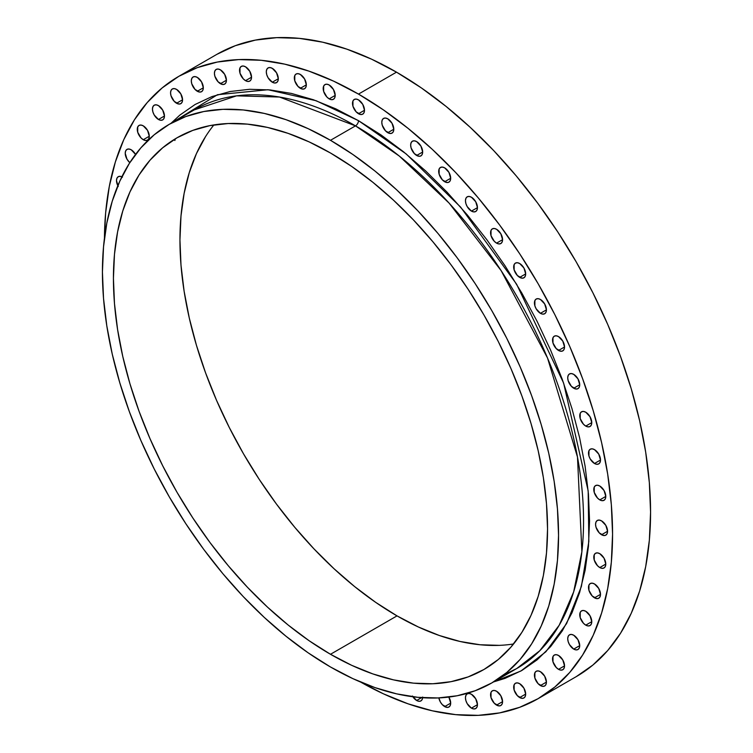 <?xml version="1.0" encoding="UTF-8"?>
<svg xmlns="http://www.w3.org/2000/svg" width="753" height="753" viewBox="0 0 753 753"><rect width="100%" height="100%" fill="white"/><g stroke="black" fill="none" stroke-linecap="round" stroke-linejoin="round"><path stroke-width="1.13" d="M594.494 463.49A8.49 4.904 60 0 1 588.95 456.007A8.49 4.904 60 0 1 590.248 449.212A8.49 4.904 60 0 1 594.494 449.626L592.197 448.826L590.248 449.212L588.95 450.708L588.95 456.007L590.248 459.01L594.494 463.49L596.79 464.29L598.739 463.904L600.037 462.408L600.499 460.027L594.494 463.49L600.499 460.027L598.739 454.106L594.494 449.626A8.49 4.904 60 0 1 600.037 457.109A8.49 4.904 60 0 1 598.739 463.904A8.49 4.904 60 0 1 594.494 463.49M585.768 426.085A8.49 4.904 60 0 1 580.215 418.612A8.49 4.904 60 0 1 581.523 411.806A8.49 4.904 60 0 1 585.768 412.23L583.471 411.43L581.523 411.806L580.215 413.303L580.215 418.612L583.471 424.231L585.768 426.085L588.065 426.885L590.004 426.509L591.312 425.012L591.764 422.621L585.768 426.085L591.764 422.621L590.004 416.71L585.768 412.23A8.49 4.904 60 0 1 591.312 419.703A8.49 4.904 60 0 1 590.004 426.509A8.49 4.904 60 0 1 585.768 426.085M573.72 388.228A8.49 4.904 60 0 1 568.176 380.745A8.49 4.904 60 0 1 569.475 373.949A8.49 4.904 60 0 1 573.72 374.363L571.423 373.573L569.475 373.949L568.176 375.446L567.715 377.837L568.176 380.745L571.423 386.374L576.017 389.028L577.965 388.652L579.264 387.155L579.716 384.764L573.72 388.228L579.716 384.764L577.965 378.844L573.72 374.363A8.49 4.904 60 0 1 579.264 381.846A8.49 4.904 60 0 1 577.965 388.652A8.49 4.904 60 0 1 573.72 388.228M558.528 350.456A8.49 4.904 60 0 1 552.984 342.973A8.49 4.904 60 0 1 554.293 336.177A8.49 4.904 60 0 1 558.528 336.6L556.232 335.8L554.293 336.177L552.984 337.673L552.984 342.973L556.232 348.601L560.825 351.256L562.773 350.879L564.082 349.383L564.534 346.992L558.528 350.456L564.534 346.992L562.773 341.071L558.528 336.6A8.49 4.904 60 0 1 564.082 344.074A8.49 4.904 60 0 1 562.773 350.879A8.49 4.904 60 0 1 558.528 350.456M540.428 313.323A8.49 4.904 60 0 1 534.884 305.85A8.49 4.904 60 0 1 536.183 299.045A8.49 4.904 60 0 1 540.428 299.468L538.131 298.668L536.183 299.045L534.884 300.541L534.884 305.85L536.183 308.843L540.428 313.323L542.725 314.123L544.673 313.747L545.972 312.25L546.433 309.86L540.428 313.323L546.433 309.86L544.673 303.948L540.428 299.468A8.49 4.904 60 0 1 545.972 306.942A8.49 4.904 60 0 1 544.673 313.747A8.49 4.904 60 0 1 540.428 313.323M519.674 277.377A8.49 4.904 60 0 1 514.13 269.894A8.49 4.904 60 0 1 515.428 263.098A8.49 4.904 60 0 1 519.674 263.512L517.377 262.722L515.428 263.098L514.13 264.595L514.13 269.894L517.377 275.523L521.97 278.177L523.919 277.801L525.217 276.304L525.679 273.913L519.674 277.377L525.679 273.913L523.919 267.993L519.674 263.512A8.49 4.904 60 0 1 525.217 270.995A8.49 4.904 60 0 1 523.919 277.801A8.49 4.904 60 0 1 519.674 277.377M496.575 243.134A8.49 4.904 60 0 1 491.022 235.661A8.49 4.904 60 0 1 492.33 228.856A8.49 4.904 60 0 1 496.575 229.279L494.279 228.479L492.33 228.856L491.022 230.352L491.022 235.661L494.279 241.28L496.575 243.134L498.872 243.934L500.811 243.558L502.119 242.061L502.571 239.67L496.575 243.134L502.571 239.67L500.811 233.759L496.575 229.279A8.49 4.904 60 0 1 502.119 236.753A8.49 4.904 60 0 1 500.811 243.558A8.49 4.904 60 0 1 496.575 243.134M471.453 211.104A8.49 4.904 60 0 1 465.909 203.621A8.49 4.904 60 0 1 467.208 196.815A8.49 4.904 60 0 1 471.453 197.239L469.157 196.439L467.208 196.815L465.909 198.312L465.448 200.703L465.909 203.621L467.208 206.623L471.453 211.104L473.75 211.894L475.698 211.518L476.997 210.021L477.458 207.63L471.453 211.104L477.458 207.63L475.698 201.719L471.453 197.239A8.49 4.904 60 0 1 476.997 204.722A8.49 4.904 60 0 1 475.698 211.518A8.49 4.904 60 0 1 471.453 211.104M444.684 181.737A8.49 4.904 60 0 1 439.14 174.254A8.49 4.904 60 0 1 440.439 167.458A8.49 4.904 60 0 1 444.684 167.872L442.387 167.081L440.439 167.458L439.14 168.954L439.14 174.254L442.387 179.882L446.981 182.537L448.929 182.16L450.228 180.664L450.689 178.273L444.684 181.737L450.689 178.273L448.929 172.352L444.684 167.872A8.49 4.904 60 0 1 450.228 175.355A8.49 4.904 60 0 1 448.929 182.16A8.49 4.904 60 0 1 444.684 181.737M416.663 155.476A8.49 4.904 60 0 1 411.119 147.993A8.49 4.904 60 0 1 412.418 141.197A8.49 4.904 60 0 1 416.663 141.611L414.366 140.82L412.418 141.197L411.119 142.694L410.658 145.075L411.119 147.993L414.366 153.621L418.96 156.276L420.908 155.899L422.207 154.393L422.668 152.012L416.663 155.476L422.668 152.012L420.908 146.091L416.663 141.611A8.49 4.904 60 0 1 422.207 149.094A8.49 4.904 60 0 1 420.908 155.899A8.49 4.904 60 0 1 416.663 155.476M387.795 132.697A8.49 4.904 60 0 1 382.251 125.214A8.49 4.904 60 0 1 383.55 118.419A8.49 4.904 60 0 1 387.795 118.833L385.498 118.042L383.55 118.419L382.251 119.915L381.79 122.306L382.251 125.214L385.498 130.843L390.092 133.497L392.04 133.121L393.339 131.624L393.791 129.234L387.795 132.697L393.791 129.234L392.04 123.313L387.795 118.833A8.49 4.904 60 0 1 393.339 126.316A8.49 4.904 60 0 1 392.04 133.121A8.49 4.904 60 0 1 387.795 132.697M358.494 113.731A8.49 4.904 60 0 1 352.95 106.258A8.49 4.904 60 0 1 354.249 99.452A8.49 4.904 60 0 1 358.494 99.876L356.197 99.076L354.249 99.452L352.95 100.949L352.95 106.258L356.197 111.886L360.791 114.531L362.739 114.155L364.038 112.658L364.499 110.267L358.494 113.731L364.499 110.267L362.739 104.356L358.494 99.876A8.49 4.904 60 0 1 364.038 107.359A8.49 4.904 60 0 1 362.739 114.155A8.49 4.904 60 0 1 358.494 113.731M329.193 98.869A8.49 4.904 60 0 1 323.649 91.386A8.49 4.904 60 0 1 324.957 84.59A8.49 4.904 60 0 1 329.193 85.004L326.896 84.204L324.957 84.59L323.649 86.087L323.649 91.386L326.896 97.015L329.193 98.869L331.489 99.669L333.438 99.283L334.746 97.786L335.198 95.405L329.193 98.869L335.198 95.405L333.438 89.485L329.193 85.004A8.49 4.904 60 0 1 334.746 92.487A8.49 4.904 60 0 1 333.438 99.283A8.49 4.904 60 0 1 329.193 98.869M300.325 88.308A8.49 4.904 60 0 1 294.781 80.825A8.49 4.904 60 0 1 296.08 74.029A8.49 4.904 60 0 1 300.325 74.443L298.028 73.653L296.08 74.029L294.781 75.526L294.781 80.825L298.028 86.454L302.621 89.108L304.57 88.732L305.869 87.235L306.33 84.844L300.325 88.308L306.33 84.844L304.57 78.924L300.325 74.443A8.49 4.904 60 0 1 305.869 81.926A8.49 4.904 60 0 1 304.57 88.732A8.49 4.904 60 0 1 300.325 88.308M272.304 82.209A8.49 4.904 60 0 1 266.76 74.735A8.49 4.904 60 0 1 268.059 67.93A8.49 4.904 60 0 1 272.304 68.354L270.007 67.554L268.059 67.93L266.76 69.427L266.298 71.817L266.76 74.735L268.059 77.728L272.304 82.209L274.6 83.009L276.549 82.632L277.848 81.136L278.309 78.745L272.304 82.209L278.309 78.745L276.549 72.834L272.304 68.354A8.49 4.904 60 0 1 277.848 75.827A8.49 4.904 60 0 1 276.549 82.632A8.49 4.904 60 0 1 272.304 82.209M245.534 80.665A8.49 4.904 60 0 1 239.991 73.192A8.49 4.904 60 0 1 241.299 66.386A8.49 4.904 60 0 1 245.534 66.81L243.238 66.01L241.299 66.386L239.991 67.883L239.991 73.192L243.238 78.811L245.534 80.665L247.831 81.465L249.78 81.089L251.078 79.592L251.54 77.201L245.534 80.665L251.54 77.201L249.78 71.29L245.534 66.81A8.49 4.904 60 0 1 251.078 74.283A8.49 4.904 60 0 1 249.78 81.089A8.49 4.904 60 0 1 245.534 80.665M220.422 83.696A8.49 4.904 60 0 1 214.878 76.222A8.49 4.904 60 0 1 216.177 69.417A8.49 4.904 60 0 1 220.422 69.841L218.125 69.041L216.177 69.417L214.878 70.914L214.417 73.305L214.878 76.222L218.125 81.851L222.719 84.496L224.667 84.12L225.966 82.623L226.418 80.232L220.422 83.696L226.418 80.232L224.667 74.321L220.422 69.841A8.49 4.904 60 0 1 225.966 77.324A8.49 4.904 60 0 1 224.667 84.12A8.49 4.904 60 0 1 220.422 83.696M197.314 91.264A8.49 4.904 60 0 1 191.77 83.781A8.49 4.904 60 0 1 193.069 76.985A8.49 4.904 60 0 1 197.314 77.399L195.018 76.608L193.069 76.985L191.77 78.481L191.309 80.872L191.77 83.781L195.018 89.409L199.611 92.064L201.559 91.687L202.858 90.191L203.319 87.8L197.314 91.264L203.319 87.8L201.559 81.879L197.314 77.399A8.49 4.904 60 0 1 202.858 84.882A8.49 4.904 60 0 1 201.559 91.687A8.49 4.904 60 0 1 197.314 91.264M176.56 103.246A8.49 4.904 60 0 1 171.016 95.763A8.49 4.904 60 0 1 172.315 88.967A8.49 4.904 60 0 1 176.56 89.391L174.263 88.59L172.315 88.967L171.016 90.464L170.554 92.854L171.016 95.763L174.263 101.391L178.856 104.046L180.805 103.669L182.104 102.173L182.565 99.782L176.56 103.246L182.565 99.782L180.805 93.861L176.56 89.391A8.49 4.904 60 0 1 182.104 96.864A8.49 4.904 60 0 1 180.805 103.669A8.49 4.904 60 0 1 176.56 103.246M158.459 119.473A8.49 4.904 60 0 1 152.915 111.999A8.49 4.904 60 0 1 154.214 105.194A8.49 4.904 60 0 1 158.459 105.618L156.163 104.818L154.214 105.194L152.915 106.691L152.454 109.081L152.915 111.999L154.214 114.993L158.459 119.473L160.756 120.273L162.704 119.896L164.003 118.4L164.455 116.009L158.459 119.473L164.455 116.009L162.704 110.098L158.459 105.618A8.49 4.904 60 0 1 164.003 113.091A8.49 4.904 60 0 1 162.704 119.896A8.49 4.904 60 0 1 158.459 119.473M143.277 139.71A8.49 4.904 60 0 1 137.724 132.236A8.49 4.904 60 0 1 139.032 125.431A8.49 4.904 60 0 1 143.277 125.855L140.98 125.054L139.032 125.431L137.724 126.928L137.724 132.236L140.98 137.855L143.277 139.71L145.574 140.51L147.513 140.133L148.821 138.637L149.273 136.246L143.277 139.71L149.273 136.246L147.513 130.335L143.277 125.855A8.49 4.904 60 0 1 148.821 133.328A8.49 4.904 60 0 1 147.513 140.133A8.49 4.904 60 0 1 143.277 139.71M129.817 162.657A8.49 4.904 60 0 1 125.45 155.278A8.49 4.904 60 0 1 126.984 149.386A8.49 4.904 60 0 1 131.229 149.8L128.932 149.009L126.984 149.386L125.685 150.882L125.224 153.273L126.984 159.184L129.817 162.657M117.835 185.727A8.49 4.904 60 0 1 118.249 176.701A8.49 4.904 60 0 1 121.873 176.795M412.418 696.017L416.663 700.497L421.586 697.655L416.663 700.497A8.49 4.904 60 0 1 412.879 696.77M444.684 706.596A8.49 4.904 60 0 1 438.848 697.918L440.439 702.116L442.387 704.742L446.981 707.387L448.929 707.011L450.228 705.514L450.689 703.133L444.684 706.596L450.689 703.133L448.854 697.08A8.49 4.904 60 0 1 448.929 707.011A8.49 4.904 60 0 1 444.684 706.596M471.453 708.14A8.49 4.904 60 0 1 465.909 700.657A8.49 4.904 60 0 1 467.208 693.852A8.49 4.904 60 0 1 471.453 694.275L469.157 693.475L467.208 693.852L465.909 695.348L465.448 697.739L465.909 700.657L467.208 703.66L471.453 708.14L473.75 708.931L475.698 708.554L476.997 707.058L477.458 704.667L471.453 708.14L477.458 704.667L475.698 698.756L471.453 694.275A8.49 4.904 60 0 1 476.997 701.758A8.49 4.904 60 0 1 475.698 708.554A8.49 4.904 60 0 1 471.453 708.14M496.575 705.1A8.49 4.904 60 0 1 491.022 697.626A8.49 4.904 60 0 1 492.33 690.821A8.49 4.904 60 0 1 496.575 691.245L494.279 690.445L492.33 690.821L491.022 692.318L491.022 697.626L494.279 703.255L498.872 705.9L500.811 705.523L502.119 704.027L502.571 701.636L496.575 705.1L502.571 701.636L500.811 695.725L496.575 691.245A8.49 4.904 60 0 1 502.119 698.728A8.49 4.904 60 0 1 500.811 705.523A8.49 4.904 60 0 1 496.575 705.1M519.674 697.542A8.49 4.904 60 0 1 514.13 690.059A8.49 4.904 60 0 1 515.428 683.263A8.49 4.904 60 0 1 519.674 683.686L517.377 682.886L515.428 683.263L514.13 684.759L514.13 690.059L517.377 695.687L521.97 698.342L523.919 697.965L525.217 696.469L525.679 694.078L519.674 697.542L525.679 694.078L523.919 688.157L519.674 683.686A8.49 4.904 60 0 1 525.217 691.16A8.49 4.904 60 0 1 523.919 697.965A8.49 4.904 60 0 1 519.674 697.542M540.428 685.559A8.49 4.904 60 0 1 534.884 678.077A8.49 4.904 60 0 1 536.183 671.281A8.49 4.904 60 0 1 540.428 671.695L538.131 670.904L536.183 671.281L534.884 672.777L534.884 678.077L538.131 683.705L542.725 686.36L544.673 685.983L545.972 684.486L546.433 682.096L540.428 685.559L546.433 682.096L544.673 676.175L540.428 671.695A8.49 4.904 60 0 1 545.972 679.178A8.49 4.904 60 0 1 544.673 685.983A8.49 4.904 60 0 1 540.428 685.559M558.528 669.332A8.49 4.904 60 0 1 552.984 661.849A8.49 4.904 60 0 1 554.293 655.054A8.49 4.904 60 0 1 558.528 655.468L556.232 654.668L554.293 655.054L552.984 656.55L552.984 661.849L556.232 667.478L558.528 669.332L560.825 670.132L562.773 669.746L564.082 668.25L564.534 665.868L558.528 669.332L564.534 665.868L562.773 659.948L558.528 655.468A8.49 4.904 60 0 1 564.082 662.951A8.49 4.904 60 0 1 562.773 669.746A8.49 4.904 60 0 1 558.528 669.332M573.72 649.095A8.49 4.904 60 0 1 568.176 641.612A8.49 4.904 60 0 1 569.475 634.817A8.49 4.904 60 0 1 573.72 635.231L571.423 634.431L569.475 634.817L568.176 636.313L567.715 638.695L568.176 641.612L569.475 644.615L573.72 649.095L576.017 649.895L577.965 649.51L579.264 648.013L579.716 645.632L573.72 649.095L579.716 645.632L577.965 639.711L573.72 635.231A8.49 4.904 60 0 1 579.264 642.714A8.49 4.904 60 0 1 577.965 649.51A8.49 4.904 60 0 1 573.72 649.095M585.768 625.141A8.49 4.904 60 0 1 580.215 617.658A8.49 4.904 60 0 1 581.523 610.862A8.49 4.904 60 0 1 585.768 611.276L583.471 610.485L581.523 610.862L580.215 612.358L580.215 617.658L583.471 623.286L585.768 625.141L588.065 625.941L590.004 625.564L591.312 624.068L591.764 621.677L585.768 625.141L591.764 621.677L590.004 615.756L585.768 611.276A8.49 4.904 60 0 1 591.312 618.759A8.49 4.904 60 0 1 590.004 625.564A8.49 4.904 60 0 1 585.768 625.141M594.494 597.826A8.49 4.904 60 0 1 588.95 590.343A8.49 4.904 60 0 1 590.248 583.547A8.49 4.904 60 0 1 594.494 583.961L592.197 583.17L590.248 583.547L588.95 585.043L588.95 590.343L592.197 595.971L596.79 598.626L598.739 598.249L600.037 596.743L600.499 594.362L594.494 597.826L600.499 594.362L598.739 588.441L594.494 583.961A8.49 4.904 60 0 1 600.037 591.444A8.49 4.904 60 0 1 598.739 598.249A8.49 4.904 60 0 1 594.494 597.826M599.783 567.546A8.49 4.904 60 0 1 594.239 560.063A8.49 4.904 60 0 1 595.548 553.257A8.49 4.904 60 0 1 599.783 553.681L597.487 552.881L595.548 553.257L594.239 554.754L594.239 560.063L597.487 565.691L599.783 567.546L602.08 568.336L604.028 567.96L605.327 566.463L605.788 564.072L599.783 567.546L605.788 564.072L604.028 558.161L599.783 553.681A8.49 4.904 60 0 1 605.327 561.164A8.49 4.904 60 0 1 604.028 567.96A8.49 4.904 60 0 1 599.783 567.546M599.783 499.879A8.49 4.904 60 0 1 594.239 492.406A8.49 4.904 60 0 1 595.548 485.6A8.49 4.904 60 0 1 599.783 486.024L597.487 485.224L595.548 485.6L594.239 487.097L594.239 492.406L597.487 498.025L599.783 499.879L602.08 500.679L604.028 500.303L605.327 498.806L605.788 496.415L599.783 499.879L605.788 496.415L604.028 490.504L599.783 486.024A8.49 4.904 60 0 1 605.327 493.497A8.49 4.904 60 0 1 604.028 500.303A8.49 4.904 60 0 1 599.783 499.879M601.562 534.734A8.49 4.904 60 0 1 596.018 527.251A8.49 4.904 60 0 1 597.317 520.455A8.49 4.904 60 0 1 601.562 520.878L599.266 520.078L597.317 520.455L596.018 521.951L595.557 524.342L596.018 527.251L599.266 532.879L603.859 535.534L605.807 535.157L607.106 533.661L607.558 531.27L601.562 534.734L607.558 531.27L605.807 525.349L601.562 520.878A8.49 4.904 60 0 1 607.106 528.352A8.49 4.904 60 0 1 605.807 535.157A8.49 4.904 60 0 1 601.562 534.734M170.94 123.36L217.438 94.718L268.012 89.729L316.091 100.714L358.494 120.668A4.245 2.447 -60 0 1 355.491 125.864L279.476 97.033L236.527 95.847L194.236 109.891L169.227 124.33A322.529 186.207 60 0 1 330.492 140.303A322.529 186.207 60 0 1 541.191 424.513A322.529 186.207 60 0 1 491.747 682.962A322.529 186.207 60 0 1 330.492 666.989A322.529 186.207 60 0 1 119.783 382.769A322.529 186.207 60 0 1 169.227 124.33L185.812 116.546L203.781 111.529L222.982 109.326L243.21 109.957L264.284 113.421L285.999 119.671L308.137 128.659L330.492 140.303L355.491 125.864L330.492 140.303L352.846 154.478L374.985 171.044L396.69 189.86L417.764 210.736L437.992 233.468L457.193 257.837L475.171 283.608L491.747 310.537L506.778 338.361L520.116 366.815L531.618 395.626L541.191 424.513L548.73 453.193L554.161 481.402L557.446 508.868L558.547 535.308L557.446 560.486L554.161 584.159L548.73 606.09L541.191 626.063L531.618 643.9L520.116 659.43L506.778 672.485L491.747 682.962L475.171 690.736L457.193 695.753L437.992 697.956L417.764 697.325L396.69 693.871L374.985 687.611L352.846 678.622L330.492 666.989L308.137 652.813L285.999 636.238L264.284 617.422L243.21 596.555L222.982 573.824L203.781 549.455L185.812 523.674L169.227 496.745L154.196 468.921L140.867 440.467L129.356 411.656L119.793 382.769L112.244 354.089L106.813 325.88L103.528 298.423L102.427 271.974L103.528 246.796L106.813 223.123L112.244 201.202L119.793 181.219L129.356 163.382L140.867 147.861L154.196 134.796L169.227 124.33M170.987 123.313L179.882 115.087L195.112 104.479L211.913 96.6L230.126 91.518L249.572 89.287L270.073 89.927L291.42 93.428L313.417 99.763L335.847 108.874L358.494 120.668L406.215 153.96L460.657 207.15L516.614 284.21L563.611 383.061L588.168 490.881L588.827 541.576L581.382 586.483L566.595 623.578L545.85 651.787L520.907 671.017L493.507 681.945L505.075 678.349L521.876 670.462L537.105 659.854L550.612 646.62L562.275 630.892L571.969 612.82L579.603 592.583L585.119 570.36L588.441 546.386L589.552 520.878L588.441 494.081L585.119 466.258L579.603 437.681L571.969 408.615L562.275 379.352L550.612 350.164L537.105 321.333L521.876 293.143L505.075 265.856L486.862 239.746L467.415 215.057L446.915 192.024L425.567 170.875L403.57 151.814L381.14 135.022L358.494 120.668A4.245 2.447 120 0 1 355.491 125.864L399.306 156.059L449.127 203.131L501.121 270.619L547.516 357.995L577.485 457.033L581.881 551.742L573.645 591.952L559.215 625.206L539.779 650.743L516.756 668.523L503.766 674.895A322.529 186.207 -120 0 0 516.756 668.523A322.529 186.207 -120 0 0 566.19 410.074A322.529 186.207 -120 0 0 355.491 125.864A322.529 186.207 -120 0 0 194.236 109.891M396.502 72.156L358.494 94.097A359.303 207.442 60 0 1 593.223 410.724A359.303 207.442 60 0 1 538.15 698.643A359.303 207.442 60 0 1 360.696 682.105L383.399 693.814L408.06 703.82L432.25 710.794L455.725 714.644L478.259 715.35L499.644 712.893L519.674 707.312L538.15 698.643L554.895 686.971L569.748 672.429L582.558 655.129L593.223 635.259L601.619 612.998L607.68 588.573L611.342 562.209L612.565 534.159L611.342 504.698L607.68 474.108L601.619 442.679L593.223 410.724L582.558 378.543L569.748 346.446L554.895 314.745L538.15 283.749L519.674 253.752L499.644 225.034L478.259 197.888L455.725 172.569L432.25 149.31L408.06 128.358L383.399 109.891L358.494 94.097L396.502 72.156L421.407 87.941L446.068 106.408L470.258 127.37L493.733 150.619L516.276 175.938L537.661 203.094L557.681 231.802L576.158 261.799L592.903 292.804L607.756 324.505L620.576 356.593L631.23 388.774L639.636 420.729L645.688 452.158L649.35 482.748L650.573 512.209L649.35 540.259L645.688 566.623L639.636 591.058L631.23 613.319L620.576 633.188L607.756 650.479L592.903 665.031L576.158 676.693A359.303 207.442 -120 0 0 631.23 388.774A359.303 207.442 -120 0 0 396.502 72.156A359.303 207.442 -120 0 0 216.855 54.357L235.331 45.688L255.352 40.107L276.737 37.65L299.28 38.356L322.755 42.206L346.935 49.18L371.606 59.186L396.502 72.156M330.492 654.282A306.96 177.228 60 0 1 129.949 383.776A306.96 177.228 60 0 1 177.002 137.799A306.96 177.228 60 0 1 330.492 153.01A306.96 177.228 60 0 1 531.025 423.506A306.96 177.228 60 0 1 483.972 669.483A306.96 177.228 60 0 1 330.492 654.282L397.01 615.879L330.492 654.282L351.764 665.36L372.829 673.907L393.499 679.865L413.548 683.159L432.806 683.762L451.075 681.663L468.187 676.891L483.972 669.483L498.279 659.515L510.967 647.081L521.914 632.313L531.025 615.333L538.197 596.32L543.374 575.452L546.499 552.918L547.544 528.954L546.499 503.785L543.374 477.656L538.197 450.802L531.025 423.506L521.914 396.012L510.967 368.594L498.279 341.514L483.972 315.027L468.187 289.397L451.075 264.868L432.806 241.675L413.548 220.036L393.499 200.176L372.829 182.273L351.764 166.498L330.492 153.01L309.21 141.931L288.145 133.375L267.475 127.417L247.426 124.132L228.168 123.53L209.899 125.619L192.787 130.401L177.002 137.799L162.704 147.767L150.016 160.201L139.06 174.969L129.949 191.949L122.777 210.962L117.6 231.839L114.475 254.363L113.43 278.328L114.475 303.497L117.6 329.626L122.777 356.48L129.949 383.776L139.06 411.27L150.016 438.688L162.704 465.778L177.002 492.255L192.787 517.885L209.899 542.414L228.168 565.607L247.426 587.246L267.475 607.106L288.145 625.018L309.21 640.794L330.492 654.282M213.908 124.913A306.96 177.228 -120 0 0 206.717 375.963A306.96 177.228 -120 0 0 397.01 615.879L418.282 626.948L439.347 635.504L460.017 641.462L480.066 644.756L499.324 645.359M205.578 136.566L196.467 153.546L189.295 172.559L184.118 193.436L180.993 215.96L179.948 239.925L180.993 265.094L184.118 291.223L189.295 318.077L196.467 345.373L205.578 372.867L216.525 400.285L229.223 427.375L243.52 453.852L259.305 479.482L276.417 504.011L294.687 527.204L313.945 548.843L333.993 568.703L354.663 586.615L375.728 602.381L397.01 615.879A306.96 177.228 -120 0 0 513.584 643.966M104.441 238.249A359.303 207.442 60 0 1 178.847 76.307A359.303 207.442 60 0 1 358.494 94.097L333.588 81.136L308.928 71.121L284.747 64.156L261.272 60.296L238.729 59.591L217.344 62.047L197.314 67.638L178.847 76.307L162.102 87.969L147.249 102.521L134.429 119.812L123.765 139.681L115.369 161.942L109.307 186.377L105.655 212.741L104.441 238.249M135.549 154.421L131.229 149.8A8.49 4.904 60 0 1 135.549 154.421M122.494 177.124L120.198 176.324L118.249 176.701L116.95 178.197L116.489 180.588L118.249 186.499M422.631 697.73A8.49 4.904 60 0 1 420.908 700.921A8.49 4.904 60 0 1 416.663 700.497L418.96 701.297L420.908 700.921L422.207 699.424L422.668 697.033M174.847 140.491A8.49 4.904 -120 0 0 175.214 138.863M516.756 668.523L491.747 682.962M576.158 676.693L538.15 698.643M216.855 54.357L178.847 76.307"/></g></svg>
